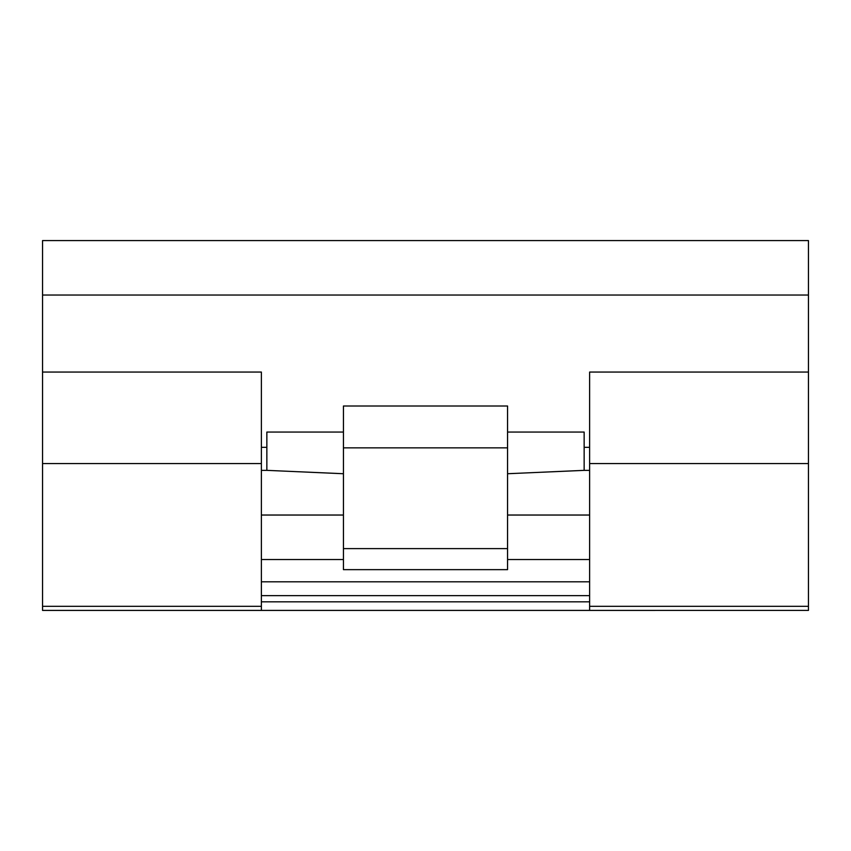 <?xml version="1.0" encoding="UTF-8"?>
<svg xmlns="http://www.w3.org/2000/svg" width="851" height="851" viewBox="0 0 851 851"><rect width="100%" height="100%" fill="white"/><g stroke="black" fill="none" stroke-linecap="round" stroke-linejoin="round"><path stroke-width="1.28" d="M808.45 610.412L589.626 610.412L589.626 463.561L808.45 463.561L808.45 610.412L42.55 610.422L42.55 240.578L808.45 240.578L808.45 295.031L42.55 295.031M808.45 463.561L808.45 295.031M343.442 559.533L261.374 559.533M589.626 559.533L507.558 559.533M589.626 601.827L261.374 601.827M42.55 610.412L261.374 610.412L261.374 372.057L42.55 372.057M589.626 515.036L507.558 515.036M343.442 515.036L261.374 515.036M343.442 432.063L266.852 432.063L266.852 470.358L343.442 473.73M507.558 473.73L584.148 470.358L584.148 432.063L507.558 432.063M589.626 463.561L589.626 372.057L808.45 372.057M507.558 548.618L343.442 548.618L343.442 569.649L507.558 569.649L507.558 406.001L343.442 406.001L343.442 447.849L507.558 447.849M261.374 595.636L589.626 595.636M343.442 548.618L343.442 447.849M589.626 581.807L261.374 581.807M808.45 606.316L589.626 606.316M261.374 606.316L42.55 606.316M261.374 463.561L42.55 463.561M589.626 447.339L584.148 447.339M266.852 447.339L261.374 447.339M589.626 470.358L584.148 470.358M266.852 470.358L261.374 470.358"/></g></svg>
